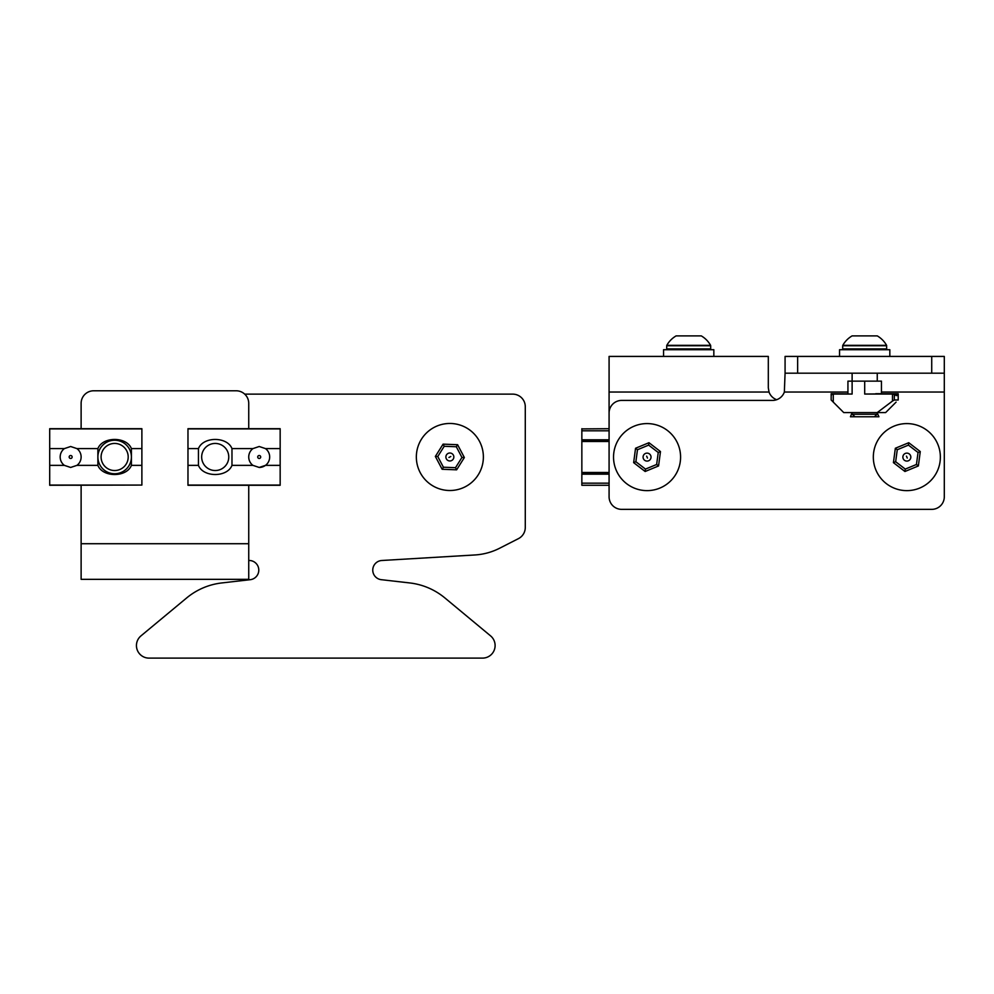 <?xml version="1.0" encoding="UTF-8"?>
<svg xmlns="http://www.w3.org/2000/svg" width="994" height="994" viewBox="0 0 994 994"><rect width="100%" height="100%" fill="white"/><g stroke="black" fill="none" stroke-linecap="round" stroke-linejoin="round"><path stroke-width="1.49" d="M831.17 393.835L831.17 399.998L831.17 395.637L832.09 393.897L852.119 394.046L852.119 381.137L881.442 381.137L881.442 393.711L898.203 393.711L898.203 399.998L894.339 399.998L892.475 401.067L877.255 412.572L843.732 412.572L833.258 402.098L833.258 394.046L852.119 394.046M864.693 381.137L864.693 394.046L893.395 393.835L892.475 394.046L892.475 401.067M895.644 393.835L894.836 395.637L893.395 393.835M831.17 393.711L847.932 393.835L847.932 381.137L852.119 381.137L852.119 373.185M832.351 393.835L833.258 394.046M831.17 399.998L833.258 402.098M852.119 412.572L850.442 416.759L878.932 416.759L877.255 412.995L877.168 414.249L877.255 412.572L885.642 412.572L896.116 402.098M876.099 393.835L875.428 393.835L876.099 393.835M897.98 393.835L898.141 395.637L898.203 393.711M897.905 393.835L897.619 395.637L897.222 393.835M897.06 393.835L896.526 395.637L895.88 393.835M944.3 412.982L944.3 496.789L944.3 356.424L785.074 356.424L785.074 373.185L797.648 373.185L797.648 356.424M944.3 496.789A12.574 12.574 0 0 1 931.726 509.363L621.66 509.363A12.574 12.574 0 0 1 609.086 496.789L609.086 412.982A12.574 12.574 0 0 1 621.66 400.42L772.5 400.42A12.574 12.574 0 0 0 784.353 392.034L785.074 373.185M931.726 356.424L931.726 373.185L944.3 373.185M931.726 373.185L797.648 373.185M886.685 345.738L842.688 345.738L842.688 348.882L886.685 348.882L886.573 345.328L842.8 345.328A25.098 25.098 0 0 1 852.119 335.885L859.127 335.885M886.573 345.328A25.098 25.098 0 0 0 877.255 335.885L852.119 335.885M877.255 373.185L877.255 381.137M852.119 412.995L852.206 414.249L855.026 416.759M852.206 414.249L877.168 414.249L874.347 416.759M870.247 335.885L877.255 335.885M889.829 356.424L889.829 349.714L839.545 349.714L839.545 356.424M931.726 509.363L621.66 509.363M581.85 428.899L609.086 428.7L609.086 392.034L769.033 392.034L768.312 387.846L769.033 392.034A12.574 12.574 0 0 0 776.699 399.7M609.086 496.789L609.086 485.271L581.85 485.271L581.85 473.33L609.086 473.33M768.312 387.846L768.312 356.424L609.086 356.424L609.086 392.034M676.131 335.885L701.267 335.885A25.098 25.098 0 0 1 710.586 345.328L666.812 345.328A25.098 25.098 0 0 1 676.131 335.885L683.139 335.885M666.701 348.882L710.698 348.882L710.698 345.738L666.701 345.738L666.701 348.882L667.546 349.714M699.826 335.885L694.259 335.885M713.841 356.424L713.841 349.714L663.557 349.714L663.557 356.424M248.736 543.718L81.123 543.718L81.123 579.34L248.736 579.34L248.736 485.271M248.736 428.7L248.736 403.353A12.574 12.574 0 0 0 236.162 390.779L93.697 390.779L236.162 390.779M81.123 543.718L81.123 485.271L49.7 485.072L141.881 485.072L141.881 465.366L131.407 465.366C126.698 477.567 102.618 477.555 97.884 465.366L76.936 465.366L70.649 467.453L64.361 465.366L49.7 465.366L49.7 485.072M81.123 428.7L81.123 403.353A12.574 12.574 0 0 1 93.697 390.779M81.123 579.34L248.736 579.34M249.718 560.492L248.736 560.442L249.718 560.492A9.642 9.642 0 0 1 258.788 569.86A9.642 9.642 0 0 1 250.239 579.688A9.642 9.642 0 0 0 258.788 569.86A9.642 9.642 0 0 0 249.718 560.492M512.718 394.133L244.71 394.133L512.718 394.133A12.574 12.574 0 0 1 525.279 406.708L525.279 527.454L525.279 406.708M525.279 527.454A12.574 12.574 0 0 1 518.421 538.649L499.609 548.241A62.858 62.858 0 0 1 474.797 554.975L381.833 560.492L474.797 554.975A62.858 62.858 0 0 0 499.609 548.241L518.421 538.649A12.574 12.574 0 0 0 525.279 527.454M381.311 579.688L409.665 582.931L381.311 579.688A9.642 9.642 0 0 1 372.762 569.86A9.642 9.642 0 0 1 381.833 560.492M409.665 582.931A67.045 67.045 0 0 1 444.902 597.953L490.576 635.874L444.902 597.953M186.648 597.953L140.974 635.874A12.574 12.574 0 0 0 149.013 658.115L482.55 658.115A12.574 12.574 0 0 0 490.576 635.874A12.574 12.574 0 0 1 482.55 658.115L149.013 658.115A12.574 12.574 0 0 1 140.974 635.874L186.648 597.953A67.045 67.045 0 0 1 221.886 582.931L250.239 579.688M905.335 453.426A3.976 3.976 0 0 1 910.529 455.587A3.976 3.976 0 0 1 908.367 460.781A3.976 3.976 0 0 1 903.173 458.632A3.976 3.976 0 0 1 905.335 453.426A3.976 3.976 0 0 0 903.173 458.632A3.976 3.976 0 0 0 908.367 460.781M894.053 426.128A33.523 33.523 0 0 0 875.863 469.913A33.523 33.523 0 0 0 919.649 488.091A33.523 33.523 0 0 0 937.827 444.306A33.523 33.523 0 0 0 894.053 426.128M908.752 442.715L920.27 451.562L918.357 465.95L904.938 471.491L893.432 462.645L895.346 448.257L908.752 442.715L908.441 445.113L918.034 452.494L916.443 464.484L918.357 465.95M920.27 451.562L918.034 452.494M895.346 448.257L897.259 449.735L908.441 445.113M893.432 462.645L895.669 461.725L897.259 449.735M904.938 471.491L905.261 469.093L895.669 461.725M916.443 464.484L905.261 469.093M645.541 453.426A3.976 3.976 0 0 1 650.735 455.587A3.976 3.976 0 0 1 648.585 460.781A3.976 3.976 0 0 1 643.379 458.632A3.976 3.976 0 0 1 645.541 453.426A3.976 3.976 0 0 0 643.379 458.632A3.976 3.976 0 0 0 648.585 460.781M634.259 426.128A33.523 33.523 0 0 0 616.081 469.913A33.523 33.523 0 0 0 659.854 488.091A33.523 33.523 0 0 0 678.045 444.306A33.523 33.523 0 0 0 634.259 426.128M648.97 442.715L660.476 451.562L658.562 465.95L645.156 471.491L633.65 462.645L635.551 448.257L648.97 442.715L648.647 445.113L658.239 452.494L656.649 464.484L658.562 465.95M660.476 451.562L658.239 452.494M635.551 448.257L637.465 449.735L648.647 445.113M633.65 462.645L635.887 461.725L637.465 449.735M645.156 471.491L645.466 469.093L635.887 461.725M656.649 464.484L645.466 469.093M446.343 458.843A3.976 3.976 0 0 1 448.008 453.463A3.976 3.976 0 0 1 453.376 455.128A3.976 3.976 0 0 1 451.723 460.508A3.976 3.976 0 0 1 446.343 458.843A3.976 3.976 0 0 0 451.723 460.508A3.976 3.976 0 0 0 453.376 455.128M420.213 472.622A33.523 33.523 0 0 0 465.503 486.638A33.523 33.523 0 0 0 479.506 441.348A33.523 33.523 0 0 0 434.229 427.333A33.523 33.523 0 0 0 420.213 472.622M435.36 456.432L443.088 444.144L457.6 444.703L464.36 457.538L456.631 469.827L442.131 469.267L435.36 456.432L437.77 456.519L444.219 446.281L456.308 446.753L457.6 444.703M443.088 444.144L444.219 446.281M442.131 469.267L443.411 467.217L437.77 456.519M456.631 469.827L455.5 467.689L443.411 467.217M464.36 457.538L461.949 457.451L455.5 467.689M456.308 446.753L461.949 457.451M125.94 444.604A16.761 16.761 0 0 1 127.033 468.286A16.761 16.761 0 0 1 103.351 469.367A16.761 16.761 0 0 1 102.27 445.685A16.761 16.761 0 0 1 125.94 444.604M123.778 446.977A13.543 13.543 0 0 1 124.66 466.111A13.543 13.543 0 0 1 105.513 466.994A13.543 13.543 0 0 1 104.643 447.847A13.543 13.543 0 0 1 123.778 446.977M219.624 444.181A13.543 13.543 0 0 1 228.024 461.402A13.543 13.543 0 0 1 210.803 469.789A13.543 13.543 0 0 1 202.403 452.568A13.543 13.543 0 0 1 219.624 444.181M581.85 428.7L581.85 473.33M609.086 440.64L581.85 440.64M76.936 465.366A10.474 10.474 0 0 0 76.936 448.605L97.884 448.605C102.593 436.403 126.685 436.403 131.407 448.605L141.881 448.605L141.881 428.7L49.7 428.7L49.7 448.605L64.361 448.605A10.474 10.474 0 0 0 64.361 465.366M64.361 448.605L70.649 446.505L76.936 448.605M70.649 455.5A1.491 1.491 0 0 0 69.158 456.979A1.491 1.491 0 0 0 70.649 458.47A1.491 1.491 0 0 0 72.14 456.979A1.491 1.491 0 0 0 70.649 455.5M141.881 448.605L141.881 465.366M141.881 485.072L49.7 485.271M49.7 448.605L49.7 465.366M97.884 448.605L97.884 465.366M131.407 448.605L131.407 465.366M259.21 446.505L265.497 448.605L280.159 448.605L280.159 428.7L187.978 428.7L187.978 448.605L198.452 448.605C203.161 436.403 227.241 436.403 231.975 448.605L252.923 448.605L259.21 446.505M252.923 448.605A10.474 10.474 0 0 0 252.923 465.366L231.975 465.366C227.266 477.567 203.174 477.555 198.452 465.366L187.978 465.366L187.978 485.271L280.159 485.271L280.159 465.366L265.497 465.366L259.21 467.453A10.474 10.474 0 0 0 265.497 448.605M259.21 458.47A1.491 1.491 0 0 0 260.701 456.979A1.491 1.491 0 0 0 259.21 455.5A1.491 1.491 0 0 0 257.719 456.979A1.491 1.491 0 0 0 259.21 458.47M187.978 465.366L187.978 448.605M280.159 465.366L280.159 448.605M231.975 465.366L231.975 448.605M198.452 465.366L198.452 448.605M259.21 467.453L252.923 465.366M864.693 394.046L892.475 394.046M894.339 399.998L894.339 394.655M944.3 392.034L881.442 392.034M847.932 392.034L784.353 392.034M906.453 456.134L907.249 458.072L906.453 456.134M646.659 456.134L647.454 458.072L646.659 456.134M448.94 457.476L450.791 456.494L448.94 457.476M581.85 430.8L609.086 430.8M609.086 439.808L581.85 439.808M581.85 474.163L609.086 474.163M609.086 483.171L581.85 483.171M581.85 441.485L609.086 441.485M609.086 472.485L581.85 472.485M141.881 428.899L49.7 428.899M187.978 485.072L280.159 485.072M280.159 428.899L187.978 428.899M895.768 393.711L875.776 393.711M897.147 393.711L879.205 393.711M897.942 393.711L880.92 393.711M886.685 348.882L885.853 349.714M842.688 348.882L843.521 349.714M710.698 348.882L709.865 349.714"/></g></svg>
